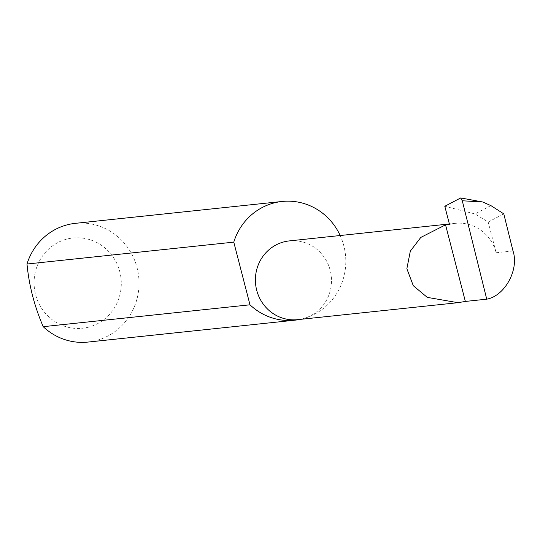 <?xml version="1.0" encoding="UTF-8"?>
<svg xmlns="http://www.w3.org/2000/svg" width="540" height="540" viewBox="0 0 540 540"><rect width="100%" height="100%" fill="white"/><g stroke="black" fill="none" stroke-linecap="round" stroke-linejoin="round"><path stroke-width="0.41" stroke-dasharray="2.7 2.03" d="M299.754 319.424A59.697 57.355 84 0 0 303.352 318.573A39.589 38.036 -96 0 1 297.621 319.653M89.039 327.017A45.373 43.592 -96 0 1 35.586 294.563A45.373 43.592 -96 0 1 66.346 239.24A45.373 43.592 -96 0 1 119.799 271.694A45.373 43.592 -96 0 1 89.039 327.017M87.925 342.077A59.697 57.355 84 0 0 96.579 340.457A59.697 57.355 84 0 0 138.031 272.14A59.697 57.355 84 0 0 75.364 223.344M289.285 240.907A39.589 38.036 -96 0 1 330.851 273.267A39.589 38.036 -96 0 1 303.359 318.573A59.697 57.355 84 0 0 340.18 235.521M449.496 224.424A39.589 38.036 -96 0 1 455.233 223.351A39.589 38.036 -96 0 1 496.145 252.74L488.207 222.035L474.964 213.948L444.805 206.273M490.894 205.598L474.964 213.948M488.207 222.035L503.786 213.86M460.688 197.944L462.895 198.045M496.145 252.74L513 250.958M455.233 223.351L449.381 223.965"/><path stroke-width="0.81" d="M445.547 224.843L420.802 237.425L410.326 251.107L406.863 268.718L413.289 285.707L427.268 297.365L457.947 302.69L465.352 301.435L445.547 224.843L449.496 224.424L444.805 206.273L460.688 197.944L462.287 200.772L486.736 299.174C504.866 296.001 519.311 269.487 513 250.958L503.786 213.86L490.894 205.598L482.632 201.98L462.287 200.772M457.947 302.69L297.621 319.653A39.589 38.036 -96 0 1 256.055 287.293A39.589 38.036 -96 0 1 283.547 241.981A39.589 38.036 -96 0 1 289.285 240.907L449.381 223.965M340.18 235.521A59.697 57.355 84 0 0 282.143 201.467L75.364 223.344A59.697 57.355 84 0 0 66.71 224.964A59.697 57.355 84 0 0 27 264.019C28.985 285.248 34.385 306.14 43.207 326.68A59.697 57.355 84 0 0 87.925 342.077L294.705 320.2A59.697 57.355 84 0 0 299.754 319.424M43.207 326.68L249.986 304.803A59.697 57.355 84 0 0 294.705 320.2M282.143 201.467A59.697 57.355 84 0 0 273.49 203.087A59.697 57.355 84 0 0 233.779 242.136L27 264.019M460.688 197.944L482.632 201.98M486.736 299.174L465.352 301.435M249.986 304.803L233.779 242.136"/></g></svg>
